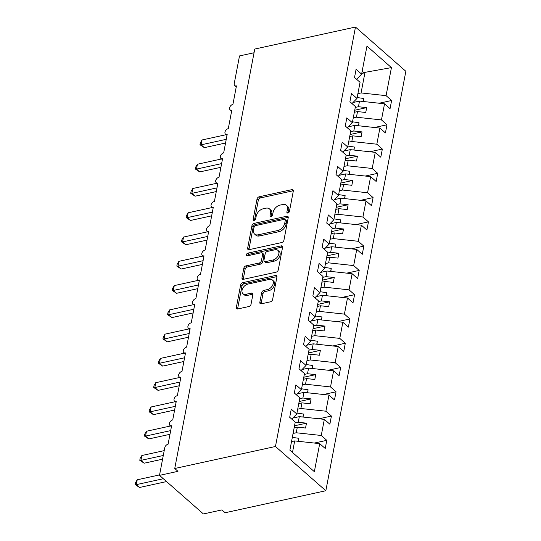 <?xml version="1.0" encoding="UTF-8"?>
<svg xmlns="http://www.w3.org/2000/svg" width="541" height="541" viewBox="0 0 541 541"><rect width="100%" height="100%" fill="white"/><g stroke="black" fill="none" stroke-linecap="round" stroke-linejoin="round"><path stroke-width="0.81" d="M287.907 213.019A1.569 1.035 -48.7 0 0 289.428 211.409L293.296 191.156A2.245 1.474 -48.7 0 0 292.958 189.864A2.245 1.474 -48.7 0 0 291.842 189.648L259.193 196.782A2.245 1.474 -48.7 0 0 257.016 199.081L253.147 219.335A1.569 1.035 -48.7 0 0 253.384 220.234A1.569 1.035 -48.7 0 0 254.162 220.39A1.569 1.035 -48.7 0 0 255.69 218.78L256.191 216.157A7.175 4.727 -48.7 0 1 263.156 208.792L265.881 208.197A7.175 4.727 -48.7 0 1 269.452 208.907A7.175 4.727 -48.7 0 1 270.52 213.026L270.02 215.649A1.569 1.035 -48.7 0 0 270.257 216.549A1.569 1.035 -48.7 0 0 271.034 216.704A1.569 1.035 -48.7 0 0 272.563 215.095L273.056 212.471A7.175 4.727 -48.7 0 1 280.028 205.107L282.747 204.512A7.175 4.727 -48.7 0 1 286.324 205.215A7.175 4.727 -48.7 0 1 287.393 209.34L286.892 211.964A1.569 1.035 -48.7 0 0 287.122 212.863A1.569 1.035 -48.7 0 0 287.907 213.019M259.836 302.311A2.245 1.474 -48.7 0 0 260.167 303.596A2.245 1.474 -48.7 0 0 261.283 303.819L270.446 301.817A2.245 1.474 -48.7 0 0 272.623 299.518L276.911 277.026A2.245 1.474 -48.7 0 0 276.579 275.734A2.245 1.474 -48.7 0 0 275.464 275.511L242.808 282.645A2.245 1.474 -48.7 0 0 240.63 284.951L236.343 307.444A2.245 1.474 -48.7 0 0 236.674 308.728A2.245 1.474 -48.7 0 0 237.79 308.952L248.86 306.537A2.245 1.474 -48.7 0 0 251.038 304.231L252.87 294.608A2.245 1.474 -48.7 0 0 252.539 293.317A2.245 1.474 -48.7 0 0 251.423 293.094L245.932 294.297A5.998 3.949 -48.7 0 1 242.95 293.702A5.998 3.949 -48.7 0 1 242.72 288.367A5.998 3.949 -48.7 0 1 247.879 284.099L269.377 279.399A5.998 3.949 -48.7 0 1 272.36 279.995A5.998 3.949 -48.7 0 1 272.59 285.33A5.998 3.949 -48.7 0 1 267.43 289.597L263.846 290.382A2.245 1.474 -48.7 0 0 261.668 292.681L259.836 302.311L261.127 303.447A2.245 1.474 -48.7 0 0 261.087 303.853M355.478 27.05L275.464 446.494L325.838 490.741L405.851 71.297L355.478 27.05L254.757 49.055L174.743 468.499L177.969 471.333L159.487 475.37L164.768 447.705A3.429 2.259 -48.7 0 1 168.095 444.181L171.612 425.733A3.429 2.259 -48.7 0 1 169.908 425.395A3.429 2.259 -48.7 0 1 169.779 422.352A3.429 2.259 -48.7 0 1 172.728 419.911L176.244 401.463A3.429 2.259 -48.7 0 1 174.54 401.124A3.429 2.259 -48.7 0 1 174.412 398.075A3.429 2.259 -48.7 0 1 177.36 395.64L180.877 377.192A3.429 2.259 -48.7 0 1 179.172 376.854A3.429 2.259 -48.7 0 1 179.037 373.804A3.429 2.259 -48.7 0 1 181.986 371.363L185.509 352.915A3.429 2.259 -48.7 0 1 183.798 352.576A3.429 2.259 -48.7 0 1 183.67 349.527A3.429 2.259 -48.7 0 1 186.618 347.092L190.134 328.644A3.429 2.259 -48.7 0 1 188.43 328.306A3.429 2.259 -48.7 0 1 188.302 325.256A3.429 2.259 -48.7 0 1 191.25 322.815L194.767 304.367A3.429 2.259 -48.7 0 1 193.063 304.035A3.429 2.259 -48.7 0 1 192.934 300.985A3.429 2.259 -48.7 0 1 195.876 298.544L199.399 280.096A3.429 2.259 -48.7 0 1 197.688 279.758A3.429 2.259 -48.7 0 1 197.56 276.708A3.429 2.259 -48.7 0 1 200.508 274.273L204.025 255.825A3.429 2.259 -48.7 0 1 202.32 255.487A3.429 2.259 -48.7 0 1 202.192 252.437A3.429 2.259 -48.7 0 1 205.14 249.996L208.657 231.548A3.429 2.259 -48.7 0 1 206.953 231.21A3.429 2.259 -48.7 0 1 206.824 228.167A3.429 2.259 -48.7 0 1 209.773 225.725L213.289 207.277A3.429 2.259 -48.7 0 1 211.585 206.939A3.429 2.259 -48.7 0 1 211.45 203.889A3.429 2.259 -48.7 0 1 214.398 201.448L217.922 183.007A3.429 2.259 -48.7 0 1 216.211 182.669A3.429 2.259 -48.7 0 1 216.082 179.619A3.429 2.259 -48.7 0 1 219.031 177.178L222.547 158.729A3.429 2.259 -48.7 0 1 220.843 158.391A3.429 2.259 -48.7 0 1 220.714 155.341A3.429 2.259 -48.7 0 1 223.663 152.907L227.179 134.459A3.429 2.259 -48.7 0 1 225.475 134.121A3.429 2.259 -48.7 0 1 225.347 131.071A3.429 2.259 -48.7 0 1 228.288 128.63L231.812 110.181A3.429 2.259 -48.7 0 1 230.101 109.843A3.429 2.259 -48.7 0 1 229.972 106.8A3.429 2.259 -48.7 0 1 232.921 104.359L236.437 85.911A3.429 2.259 131.3 0 1 234.733 85.573A3.429 2.259 131.3 0 1 234.226 83.605L239.501 55.933L254.047 52.754M275.464 446.494L174.743 468.499M281.753 242.537A2.245 1.474 -48.7 0 0 283.93 240.238L288.218 217.746A2.245 1.474 -48.7 0 0 287.886 216.454A2.245 1.474 -48.7 0 0 286.771 216.238L254.121 223.372A2.245 1.474 -48.7 0 0 251.944 225.671L247.65 248.163A2.245 1.474 -48.7 0 0 247.981 249.455A2.245 1.474 -48.7 0 0 249.103 249.672L281.753 242.537M282.564 247.386L278.277 269.878A2.245 1.474 -48.7 0 1 276.099 272.177L243.443 279.312A2.245 1.474 -48.7 0 1 242.327 279.095A2.245 1.474 -48.7 0 1 241.996 277.804L243.829 268.18A2.245 1.474 -48.7 0 1 246.013 265.874L259.254 262.98A2.245 1.474 -48.7 0 0 261.431 260.681L262.649 254.297A2.245 1.474 -48.7 0 0 262.311 253.005A2.245 1.474 -48.7 0 0 261.195 252.782L247.413 255.798A1.569 1.035 -48.7 0 1 246.628 255.643A1.569 1.035 -48.7 0 1 246.568 254.243A1.569 1.035 -48.7 0 1 247.92 253.127L281.117 245.878A2.245 1.474 -48.7 0 1 282.233 246.094A2.245 1.474 -48.7 0 1 282.564 247.386M292.485 452.465L294.689 440.922L319.704 443.634L314.355 471.678L289.881 450.173L295.23 422.136L289.705 417.287L291.261 409.131L296.786 413.98L291.788 419.119M296.786 413.98L299.856 397.865L294.338 393.009L295.893 384.854L301.411 389.709L296.421 394.842M301.411 389.709L304.488 373.588L298.97 368.739L300.525 360.583L306.044 365.432L301.053 370.571M306.044 365.432L309.121 349.317L303.596 344.468L305.151 336.313L310.676 341.161L305.685 346.294M310.676 341.161L313.753 325.04L308.228 320.191L309.783 312.035L315.308 316.884L310.311 322.023M315.308 316.884L318.379 300.769L312.86 295.92L314.416 287.765L319.934 292.613L314.943 297.753M319.934 292.613L323.011 276.498L317.486 271.643L319.041 263.487L324.566 268.343L319.575 273.476M324.566 268.343L327.643 252.221L322.118 247.372L323.674 239.217L329.199 244.065L324.201 249.205M329.199 244.065L332.269 227.95L326.75 223.102L328.306 214.946L333.824 219.795L328.833 224.928M333.824 219.795L336.901 203.68L331.376 198.824L332.938 190.669L338.456 195.517L333.466 200.657M338.456 195.517L341.533 179.402L336.008 174.554L337.564 166.398L343.089 171.247L338.098 176.386M343.089 171.247L346.159 155.132L340.641 150.276L342.196 142.121L347.721 146.976L342.724 152.109M347.721 146.976L350.791 130.854L345.273 126.006L346.828 117.85L352.347 122.699L347.356 127.838M352.347 122.699L355.423 106.584L349.899 101.735L351.454 93.579L356.979 98.428L351.988 103.568M314.328 443.052L326.784 440.333L321.259 435.478L324.336 419.363L299.322 416.644L292.809 418.071M293.066 433.456L296.245 432.766L321.259 435.478M318.96 418.781L331.417 416.056L325.892 411.207L328.969 395.092L303.947 392.374L297.442 393.794M297.699 409.185L300.877 408.489L325.892 411.207M323.592 394.504L336.042 391.785L330.524 386.937L333.594 370.815L308.58 368.103L302.067 369.523M302.331 384.915L305.509 384.218L330.524 386.937M328.218 370.233L340.674 367.508L335.156 362.659L338.226 346.544L313.212 343.826L306.7 345.253M306.957 360.637L310.135 359.948L335.156 362.659M332.85 345.963L345.307 343.237L339.782 338.389L342.859 322.267L317.844 319.555L311.332 320.975M311.589 336.367L314.767 335.67L339.782 338.389M337.483 321.685L349.939 318.967L344.414 314.111L347.491 297.996L322.47 295.278L315.958 296.705M316.221 312.089L319.4 311.4L344.414 314.111M342.108 297.415L354.565 294.689L349.046 289.841L352.117 273.726L327.102 271.007L320.59 272.427M320.854 287.819L324.025 287.122L349.046 289.841M346.74 273.137L359.197 270.419L353.672 265.57L356.749 249.448L331.734 246.737L325.222 248.157M325.479 263.548L328.658 262.852L353.672 265.57M351.373 248.867L363.829 246.148L358.304 241.293L361.381 225.178L336.36 222.459L329.854 223.886M330.111 239.271L333.29 238.581L358.304 241.293M356.005 224.596L368.455 221.871L362.937 217.022L366.007 200.907L340.992 198.189L334.48 199.609M334.744 215L337.915 214.304L362.937 217.022M360.631 200.319L373.087 197.6L367.569 192.752L370.639 176.63L345.625 173.918L339.112 175.338M339.369 190.73L342.548 190.033L367.569 192.752M365.263 176.048L377.719 173.323L372.194 168.474L375.271 152.359L350.257 149.641L343.745 151.067M344.002 166.452L347.18 165.756L372.194 168.474M369.895 151.771L382.352 149.052L376.827 144.204L379.904 128.082L354.882 125.37L348.37 126.79M348.634 142.182L351.812 141.485L376.827 144.204M374.521 127.5L386.977 124.782L381.459 119.926L384.529 103.811L390.054 108.66L391.61 100.504L386.085 95.656L391.434 67.611L364.999 72.352L363.998 72.947L362.152 71.324M353.266 117.904L356.438 117.214L381.459 119.926M356.979 98.428L360.056 82.313L354.531 77.458L356.086 69.302L361.611 74.158L356.614 79.29M379.153 103.23L391.61 100.504M357.892 93.634L361.07 92.937L386.085 95.656M159.487 475.37L203.409 513.95L221.891 509.913L225.117 512.746L325.838 490.741M294.689 440.922L291.511 441.612M326.784 440.333L325.229 448.489L319.704 443.634M331.417 416.056L329.861 424.212L324.336 419.363M336.042 391.785L334.487 399.941L328.969 395.092M340.674 367.508L339.119 375.67L333.594 370.815M345.307 343.237L343.751 351.393L338.226 346.544M349.939 318.967L348.377 327.122L342.859 322.267M354.565 294.689L353.009 302.845L347.491 297.996M359.197 270.419L357.642 278.574L352.117 273.726M363.829 246.148L362.274 254.304L356.749 249.448M368.455 221.871L366.899 230.026L361.381 225.178M373.087 197.6L371.532 205.756L366.007 200.907M377.719 173.323L376.164 181.478L370.639 176.63M382.352 149.052L380.79 157.208L375.271 152.359M386.977 124.782L385.422 132.937L379.904 128.082M361.611 74.158L366.96 46.113L391.434 67.611M296.245 432.766L297.32 427.133L305.55 428.026L306.476 423.17L298.247 422.278L299.322 416.644M294.142 427.83L297.32 427.133M295.068 422.974L298.247 422.278M300.877 408.489L301.952 402.862L310.182 403.755L311.109 398.9L302.879 398.007L303.947 392.374M298.774 403.552L301.952 402.862M299.7 398.697L302.879 398.007M305.509 384.218L306.578 378.585L314.808 379.478L315.734 374.622L307.504 373.73L308.58 368.103M303.406 379.282L306.578 378.585M304.326 374.426L307.504 373.73M310.135 359.948L311.21 354.314L319.44 355.207L320.367 350.352L312.137 349.459L313.212 343.826M308.032 355.004L311.21 354.314M308.958 350.155L312.137 349.459M314.767 335.67L315.843 330.037L324.073 330.936L324.999 326.081L316.769 325.188L317.844 319.555M312.664 330.734L315.843 330.037M313.591 325.878L316.769 325.188M319.4 311.4L320.468 305.766L328.705 306.659L329.631 301.804L321.395 300.911L322.47 295.278M317.296 306.463L320.468 305.766M318.223 301.608L321.395 300.911M324.025 287.122L325.1 281.496L333.33 282.388L334.257 277.533L326.027 276.64L327.102 271.007M321.922 282.186L325.1 281.496M322.849 277.33L326.027 276.64M328.658 262.852L329.733 257.218L337.963 258.111L338.889 253.262L330.659 252.363L331.734 246.737M326.554 257.915L329.733 257.218M327.481 253.06L330.659 252.363M333.29 238.581L334.365 232.948L342.595 233.84L343.521 228.985L335.292 228.092L336.36 222.459M331.187 233.644L334.365 232.948M332.113 228.789L335.292 228.092M337.915 214.304L338.991 208.677L347.221 209.57L348.147 204.714L339.917 203.822L340.992 198.189M335.819 209.367L338.991 208.677M336.739 204.512L339.917 203.822M342.548 190.033L343.623 184.4L351.853 185.293L352.779 180.437L344.549 179.544L345.625 173.918M340.445 185.096L343.623 184.4M341.371 180.241L344.549 179.544M347.18 165.756L348.255 160.129L356.485 161.022L357.412 156.166L349.182 155.274L350.257 149.641M345.077 160.819L348.255 160.129M346.003 155.97L349.182 155.274M351.812 141.485L352.881 135.852L361.118 136.751L362.044 131.896L353.807 131.003L354.882 125.37M349.709 136.548L352.881 135.852M350.636 131.693L353.807 131.003M356.438 117.214L357.513 111.581L365.743 112.474L366.67 107.618L358.44 106.726L359.515 101.093L353.002 102.519M354.335 112.278L357.513 111.581M355.261 107.422L358.44 106.726M359.515 101.093L384.529 103.811M361.07 92.937L364.999 72.352M361.746 73.441L363.998 72.947M354.727 110.229L366.67 107.618M350.095 134.506L362.044 131.896M345.469 158.777L357.412 156.166M340.837 183.047L352.779 180.437M336.204 207.325L348.147 204.714M331.572 231.595L343.521 228.985M326.947 255.866L338.889 253.262M322.314 280.143L334.257 277.533M317.682 304.414L329.631 301.804M313.056 328.691L324.999 326.081M308.424 352.962L320.367 350.352M303.792 377.233L315.734 374.622M299.166 401.51L311.109 398.9M294.534 425.781L306.476 423.17M288.218 212.917L288.684 210.476A7.175 4.727 -48.7 0 0 287.616 206.351L286.324 205.215M269.452 208.907L270.743 210.036A7.175 4.727 -48.7 0 1 271.812 214.162L271.345 216.603M293.33 190.75A2.245 1.474 -48.7 0 0 293.134 190.784L260.485 197.918A2.245 1.474 -48.7 0 0 258.307 200.217L254.473 220.288M288.258 217.34A2.245 1.474 -48.7 0 0 288.062 217.367L255.413 224.501A2.245 1.474 -48.7 0 0 253.235 226.807L248.941 249.3A2.245 1.474 -48.7 0 0 248.907 249.705M285.283 220.397A1.569 1.035 -48.7 0 0 285.046 219.497A1.569 1.035 -48.7 0 0 284.268 219.342L255.602 225.604A1.569 1.035 -48.7 0 0 254.081 227.213L253.553 229.979A7.175 4.727 -48.7 0 0 254.622 234.104A7.175 4.727 -48.7 0 0 258.192 234.808L277.783 230.527A7.175 4.727 -48.7 0 0 284.755 223.162L285.283 220.397L286.574 221.533A1.569 1.035 -48.7 0 0 286.338 220.627L285.046 219.497M254.622 234.104L255.913 235.234A7.175 4.727 -48.7 0 0 259.484 235.944L258.192 234.808M286.574 221.533L286.047 224.292A7.175 4.727 -48.7 0 1 279.075 231.663L259.484 235.944M262.311 253.005L263.609 254.142A2.245 1.474 -48.7 0 1 263.94 255.426L262.723 261.817A2.245 1.474 -48.7 0 1 260.546 264.116L247.305 267.011A2.245 1.474 -48.7 0 0 245.127 269.31L243.288 278.94A2.245 1.474 -48.7 0 0 243.254 279.345M282.605 246.98A2.245 1.474 -48.7 0 0 282.409 247.007L249.212 254.263A1.569 1.035 -48.7 0 0 247.724 255.731M272.995 259.978A5.998 3.949 -48.7 0 0 278.155 255.71A5.998 3.949 -48.7 0 0 277.925 250.375A5.998 3.949 -48.7 0 0 274.936 249.78L267.362 251.437A2.245 1.474 -48.7 0 0 265.185 253.736L263.967 260.126A2.245 1.474 -48.7 0 0 264.306 261.411A2.245 1.474 -48.7 0 0 265.421 261.634L272.995 259.978L274.287 261.114A5.998 3.949 -48.7 0 0 279.447 256.847A5.998 3.949 -48.7 0 0 279.217 251.511L277.925 250.375M264.306 261.411L265.597 262.547A2.245 1.474 -48.7 0 0 266.713 262.77L265.421 261.634M274.287 261.114L266.713 262.77M272.36 279.995L273.651 281.124A5.998 3.949 -48.7 0 1 273.881 286.466A5.998 3.949 -48.7 0 1 268.721 290.733L265.137 291.518A2.245 1.474 -48.7 0 0 262.96 293.817L261.127 303.447M242.95 293.702L244.241 294.838A5.998 3.949 -48.7 0 0 247.223 295.433L245.932 294.297M252.911 294.203A2.245 1.474 -48.7 0 0 252.715 294.23L247.223 295.433M276.951 276.62A2.245 1.474 -48.7 0 0 276.755 276.647L244.099 283.782A2.245 1.474 -48.7 0 0 241.922 286.088L237.634 308.58A2.245 1.474 -48.7 0 0 237.6 308.985M199.974 144.738L201.13 144.819L204.356 147.652L199.974 144.738L200.346 142.797L202.057 139.963L201.13 144.819L226.253 139.328M204.356 147.652L225.543 143.027M202.057 139.963L226.138 134.702M357.148 97.522L363.64 98.482L363.065 101.478M363.64 98.482L363.288 101.505M195.342 169.008L196.498 169.09L199.724 171.93L195.342 169.008L195.714 167.068L197.424 164.234L196.498 169.09L221.621 163.605M199.724 171.93L220.917 167.297M197.424 164.234L221.506 158.973M352.522 121.799L359.008 122.76L358.433 125.755M359.008 122.76L358.663 125.776M190.709 193.286L191.866 193.367L195.098 196.2L190.709 193.286L191.081 191.345L192.792 188.511L191.866 193.367L216.988 187.876M195.098 196.2L216.285 191.575M192.792 188.511L216.873 183.25M347.89 146.07L354.375 147.03L353.807 150.026M354.375 147.03L354.03 150.053M186.084 217.556L187.233 217.638L190.466 220.471L186.084 217.556L186.449 215.616L188.16 212.782L187.233 217.638L212.356 212.146M190.466 220.471L211.653 215.845M188.16 212.782L212.248 207.521M343.258 170.347L349.75 171.308L349.175 174.303M349.75 171.308L349.398 174.324M181.451 241.827L182.608 241.908L185.834 244.748L181.451 241.827L181.823 239.893L183.534 237.059L182.608 241.908L207.73 236.424M185.834 244.748L207.02 240.116M183.534 237.059L207.616 231.791M338.632 194.618L345.117 195.578L344.543 198.574M345.117 195.578L344.773 198.601M176.819 266.104L177.975 266.186L181.208 269.019L176.819 266.104L177.191 264.164L178.902 261.33L177.975 266.186L203.098 260.694M181.208 269.019L202.395 264.393M178.902 261.33L202.983 256.069M334 218.889L340.485 219.849L339.917 222.845M340.485 219.849L340.14 222.872M172.194 290.375L173.343 290.456L176.576 293.296L172.194 290.375L172.559 288.434L174.27 285.601L173.343 290.456L198.466 284.965M176.576 293.296L197.763 288.664M174.27 285.601L198.351 280.339M329.368 243.166L335.853 244.126L335.285 247.122M335.853 244.126L335.508 247.142M167.561 314.652L168.718 314.734L171.943 317.567L167.561 314.652L167.933 312.712L169.644 309.878L168.718 314.734L193.84 309.242M171.943 317.567L193.13 312.935M169.644 309.878L193.725 304.617M324.735 267.437L331.227 268.397L330.652 271.393M331.227 268.397L330.882 271.42M162.929 338.923L164.085 339.004L167.311 341.838L162.929 338.923L163.301 336.982L165.012 334.149L164.085 339.004L189.208 333.513M167.311 341.838L188.505 337.212M165.012 334.149L189.093 328.887M320.11 291.714L326.595 292.674L326.02 295.663M326.595 292.674L326.25 295.69M158.297 363.194L159.453 363.275L162.685 366.115L158.297 363.194L158.669 361.26L160.379 358.419L159.453 363.275L184.576 357.79M162.685 366.115L183.872 361.483M160.379 358.419L184.461 353.158M315.477 315.985L321.963 316.945L321.395 319.941M321.963 316.945L321.618 319.961M153.671 387.471L154.827 387.552L158.053 390.386L153.671 387.471L154.036 385.53L155.747 382.697L154.827 387.552L179.943 382.061M158.053 390.386L179.24 385.76M155.747 382.697L179.835 377.435M310.845 340.255L317.337 341.215L316.762 344.211M317.337 341.215L316.985 344.238M149.039 411.742L150.195 411.823L153.421 414.663L149.039 411.742L149.411 409.801L151.122 406.967L150.195 411.823L175.318 406.332M153.421 414.663L174.615 410.031M151.122 406.967L175.203 401.706M306.22 364.533L312.705 365.493L312.13 368.489M312.705 365.493L312.36 368.509M144.406 436.019L145.563 436.093L148.795 438.934L144.406 436.019L144.778 434.078L146.489 431.245L145.563 436.093L170.686 430.609M148.795 438.934L169.982 434.301M146.489 431.245L170.571 425.977M301.587 388.803L308.072 389.763L307.504 392.759M308.072 389.763L307.728 392.786M139.781 460.29L140.93 460.371L144.163 463.204L139.781 460.29L140.146 458.349L141.857 455.515L140.93 460.371L163.281 455.488M144.163 463.204L162.577 459.181M141.857 455.515L164.207 450.633M296.955 413.074L303.44 414.034L302.872 417.03M303.44 414.034L303.095 417.057M135.149 484.56L136.305 484.641L139.531 487.482L135.149 484.56L135.52 482.619L137.231 479.786L136.305 484.641L163.321 478.738M139.531 487.482L166.554 481.578M137.231 479.786L159.581 474.903M292.323 437.351L298.815 438.311L298.24 441.307M298.815 438.311L298.47 441.328M288.684 210.476L287.393 209.34M271.176 216.664L270.02 215.649M271.812 214.162L270.52 213.026M254.311 220.349L253.147 219.335M258.307 200.217L257.016 199.081M260.485 197.918L259.193 196.782M293.134 190.784L291.842 189.648M288.049 212.978L286.892 211.964M248.941 249.3L247.65 248.163M253.235 226.807L251.944 225.671M255.413 224.501L254.121 223.372M288.062 217.367L286.771 216.238M279.075 231.663L277.783 230.527M286.047 224.292L284.755 223.162M243.288 278.94L241.996 277.804M245.127 269.31L243.829 268.18M247.305 267.011L246.013 265.874M260.546 264.116L259.254 262.98M262.723 261.817L261.431 260.681M263.94 255.426L262.649 254.297M249.212 254.263L247.92 253.127M282.409 247.007L281.117 245.878M262.96 293.817L261.668 292.681M265.137 291.518L263.846 290.382M268.721 290.733L267.43 289.597M252.715 294.23L251.423 293.094M237.634 308.58L236.343 307.444M241.922 286.088L240.63 284.951M244.099 283.782L242.808 282.645M276.755 276.647L275.464 275.511M231.622 111.176L230.101 109.843M236.248 86.905L234.733 85.573M226.99 135.453L225.475 134.121M222.358 159.723L220.843 158.391M217.732 184.001L216.211 182.669M213.1 208.271L211.585 206.939M208.468 232.542L206.953 231.21M203.835 256.819L202.32 255.487M199.21 281.09L197.688 279.758M194.577 305.361L193.063 304.035M189.945 329.638L188.43 328.306M185.32 353.909L183.798 352.576M180.687 378.186L179.172 376.854M176.055 402.457L174.54 401.124M171.423 426.727L169.908 425.395"/></g></svg>
